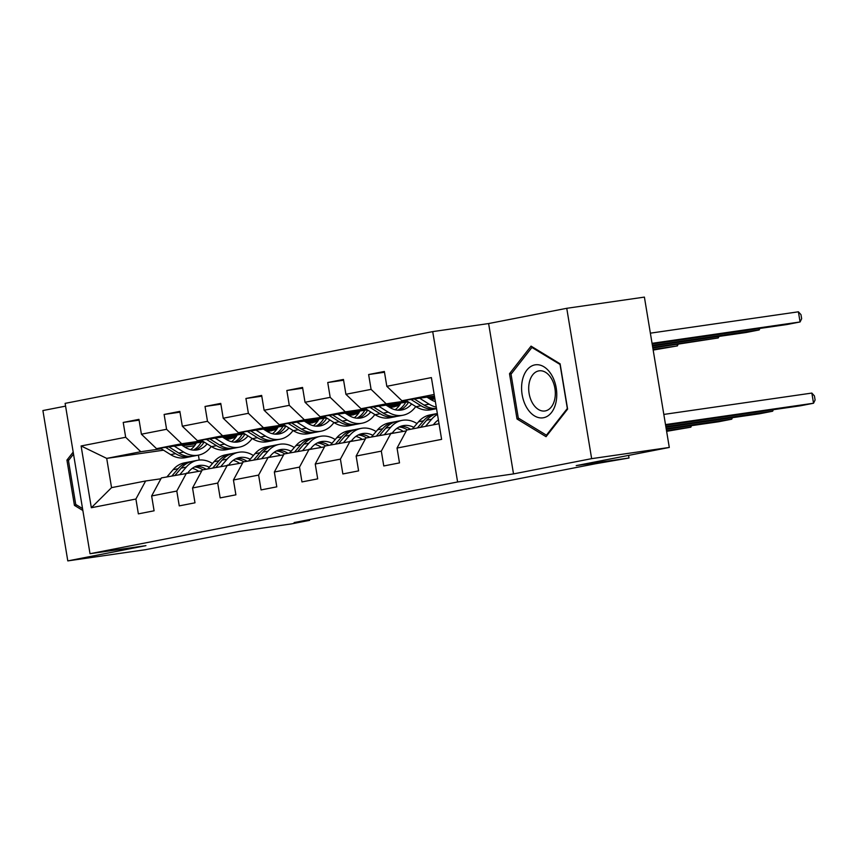 <?xml version="1.0" encoding="UTF-8"?>
<svg xmlns="http://www.w3.org/2000/svg" width="858" height="858" viewBox="0 0 858 858"><rect width="100%" height="100%" fill="white"/><g stroke="black" fill="none" stroke-linecap="round" stroke-linejoin="round"><path stroke-width="1.29" d="M65.583 406.124L42.9 410.553L67.793 560.896L145.442 549.699L238.524 531.531L291.323 523.916L309.674 520.334L309.545 519.562M432.711 331.617L65.122 403.367L90.015 553.71L457.604 481.971L432.711 331.617L488.62 323.552L513.513 473.906L591.645 458.655L566.752 308.301L488.62 323.552M566.752 308.301L644.401 297.104L669.294 447.447L576.222 465.615L629.021 458L628.592 455.394M591.645 458.655L669.294 447.447M163.524 450.193L106.714 458.386L111.551 487.644L145.635 480.984L135.907 499.034L138.363 513.867L154.097 510.8L151.641 495.967L176.802 491.055L179.258 505.888L194.991 502.809L192.535 487.977L217.707 483.065L220.163 497.897L235.896 494.83L233.44 479.997L258.612 475.085L261.068 489.918L276.791 486.84L274.346 472.018L299.506 467.106L301.962 481.928L317.696 478.861L315.24 464.028L340.411 459.116L342.868 473.948L358.601 470.881L356.145 456.048L381.317 451.136L383.773 465.969L399.496 462.891L397.039 448.058L441.613 439.36L431.392 377.595L386.819 386.304L384.363 371.471L368.629 374.538L384.491 372.254M135.907 499.034L91.334 507.732L81.102 445.967L125.676 437.269L123.22 422.436L139.082 420.152M368.629 374.538L371.085 389.371L345.913 394.283L343.457 379.451L327.735 382.518L330.191 397.351L305.019 402.263L302.563 387.43L286.829 390.508L289.285 405.341L264.114 410.253L261.658 395.42L245.924 398.487L248.38 413.32L223.209 418.232L220.763 403.399L205.03 406.467L207.486 421.299L182.314 426.212L179.858 411.379L164.125 414.457L166.581 429.29L141.409 434.202L138.953 419.369L123.22 422.436M629.021 458L595.141 463.824L294.144 522.576L309.674 520.334M151.641 495.967L161.368 477.917L201.802 470.806M235.864 437.215L225.171 438.76M203.829 441.838L156.531 448.659L181.692 443.747L202.166 440.798M276.662 429.375L267.406 431.606M271.772 430.748L267.117 431.424M236.776 435.8L223.509 437.719M186.54 473.005L176.802 491.055M141.409 434.202L156.531 448.659M166.581 429.29L181.692 443.747M192.535 487.977L202.273 469.937L242.707 462.816M276.759 429.236L266.077 430.77M244.734 433.848L197.426 440.68L222.597 435.767L243.071 432.807M317.557 421.396L308.312 423.616M312.677 422.769L308.011 423.444M277.67 427.82L264.403 429.729M227.445 465.025L217.707 483.065M182.314 426.212L197.426 440.68M207.486 421.299L222.597 435.767M233.44 479.997L243.168 461.947L283.601 454.837M317.664 421.246L306.971 422.79M285.639 425.868L238.331 432.689L263.503 427.777L283.966 424.828M358.462 413.417L349.217 415.637M353.571 414.789L348.916 415.454M318.575 419.841L305.309 421.75M268.339 457.035L258.612 475.085M223.209 418.232L238.331 432.689M248.38 413.32L263.503 427.777M274.346 472.018L284.073 453.968L324.506 446.857M358.569 413.266L347.876 414.811M326.533 417.889L279.225 424.71L304.397 419.798L324.871 416.849M399.367 405.426L390.111 407.657M394.476 406.799L389.822 407.475M359.47 411.851L346.214 413.771M309.245 449.056L299.506 467.106M264.114 410.253L279.225 424.71M289.285 405.341L304.397 419.798M315.24 464.028L324.978 445.988L365.411 438.867M399.463 405.287L388.781 406.821M367.439 409.899L320.131 416.731L345.302 411.819L365.776 408.858M434.92 398.906L431.016 399.667M434.92 398.884L430.716 399.496M400.375 403.871L387.108 405.78M350.15 441.076L340.411 459.116M305.019 402.263L320.131 416.731M330.191 397.351L345.302 411.819M356.145 456.048L365.873 437.998L406.306 430.888M434.791 398.101L429.676 398.841M408.344 401.919L361.036 408.74L386.207 403.828L406.671 400.879M434.577 396.857L428.013 397.801M391.044 433.086L381.317 451.136M345.913 394.283L361.036 408.74M371.085 389.371L386.207 403.828M397.039 448.058L406.778 430.019L439.028 423.723M434.448 396.074L401.93 400.761L434.18 394.466M386.819 386.304L401.93 400.761M513.513 473.906L457.604 481.971M67.793 560.896L145.924 545.645L90.015 553.71M145.635 480.984L160.896 478.785M194.594 445.71L184.856 447.115M198.402 455.148L199.217 460.06M235.757 437.365L226.512 439.586M230.866 438.738L226.212 439.403M195.871 443.79L182.604 445.699M161.261 448.777L140.798 451.726L106.714 458.386L81.102 445.967M111.551 487.644L91.334 507.732M125.676 437.269L140.798 451.726M430.18 399.152L434.845 398.477M327.735 382.518L343.597 380.233M389.275 407.142L394.412 406.392M286.829 390.508L302.692 388.213M348.38 415.122L353.507 414.382M245.924 398.487L261.787 396.203M307.475 423.101L312.602 422.361M205.03 406.467L220.892 404.182M266.57 431.091L271.707 430.351M164.125 414.457L179.987 412.162M225.675 439.071L230.802 438.331M531.059 346.128L509.513 373.713L517.009 418.983L546.053 436.69L567.61 409.105L560.113 363.835L531.059 346.128M73.187 452.091L66.935 460.092L74.431 505.373L82.861 510.51M519.304 418.65L517.009 418.983M511.636 373.402L509.513 373.713M76.727 505.04L74.431 505.373M69.058 459.781L66.935 460.092M433.279 424.839L434.577 423.326A26.158 19.916 -101 0 1 438.406 419.948M665.508 424.592L813.534 403.239L811.85 393.071L663.824 414.425M425.536 426.351L431.638 419.23A31.521 23.992 -101 0 1 437.483 414.403M412.43 428.914L418.522 421.793A31.521 23.992 -101 0 1 429.826 414.972L434.802 413.996A31.521 23.992 79 0 0 423.509 420.817L417.406 427.938M665.615 425.236L800.428 405.791L813.534 403.239L815.1 399.989L814.424 395.924L811.85 393.071M437.698 420.431A26.158 19.916 -101 0 1 438.524 420.656M420.559 427.327L426.651 420.206A31.521 23.992 -101 0 1 437.333 413.513M436.39 413.76A31.521 23.992 79 0 0 434.802 413.996M652.059 343.318L800.074 321.964L786.968 324.528L652.166 343.972M405.63 400.225L416.033 406.724A31.521 23.992 79 0 0 430.802 409.792L435.778 408.816A31.521 23.992 79 0 0 436.529 408.655M419.605 398.209L429.139 404.172A31.521 23.992 79 0 0 436.282 407.121M798.401 311.808L800.975 314.65L801.651 318.715L800.074 321.964L798.401 311.808L650.375 333.161M426.973 397.147L430.619 399.431A26.158 19.916 79 0 0 435.36 401.587M410.939 399.463L421.01 405.759A31.521 23.992 79 0 0 435.778 408.816M436.507 408.515A31.521 23.992 -101 0 1 424.152 405.137L414.296 398.981M522.232 380.995A26.78 17.353 -98.2 0 0 534.448 415.862A26.78 17.353 -98.2 0 0 556.123 401.641A26.78 17.353 -98.2 0 0 543.918 366.784A26.78 17.353 -98.2 0 0 522.232 380.995M529.182 383.097A20.281 13.138 -98.2 0 0 544.905 410.982A20.281 13.138 -98.2 0 0 554.836 398.734A20.281 13.138 -98.2 0 0 539.114 370.838A20.281 13.138 -98.2 0 0 529.182 383.097M560.06 364.596L567.331 408.472L546.439 435.188L518.296 418.039L511.036 374.174L531.917 347.447L560.231 364.575M547.329 435.06L546.439 435.188M532.979 347.297L531.917 347.447M82.54 508.579L75.718 504.429L68.458 460.553L73.52 454.075M392.321 432.904L393.683 431.317A26.158 19.916 -101 0 1 403.056 425.654A26.158 19.916 -101 0 1 413.792 427.327M665.851 426.619L772.629 411.218L772.404 409.834M384.641 434.341L390.733 427.22A31.521 23.992 -101 0 1 402.027 420.388A31.521 23.992 -101 0 1 416.999 423.584M371.525 436.894L377.627 429.772A31.521 23.992 -101 0 1 388.921 422.951L393.908 421.975A31.521 23.992 79 0 0 382.604 428.807L376.512 435.928M665.958 427.273L759.523 413.781L772.629 411.218L773.369 409.695M396.793 428.421A26.158 19.916 -101 0 1 403.11 431.349M379.654 435.306L385.746 428.185A31.521 23.992 -101 0 1 397.05 421.364L402.027 420.388M410.532 429.29A26.158 19.916 79 0 0 400.611 426.34M395.484 421.739A31.521 23.992 79 0 0 393.908 421.975M399.099 427.005A26.158 19.916 -101 0 1 407.378 429.901M351.415 440.883L352.777 439.296A26.158 19.916 -101 0 1 362.151 433.633A26.158 19.916 -101 0 1 372.887 435.306M666.183 428.657L731.735 419.197L731.499 417.814M343.736 442.32L349.828 435.199A31.521 23.992 -101 0 1 361.132 428.378A31.521 23.992 -101 0 1 376.094 431.563M330.63 444.884L336.722 437.762A31.521 23.992 -101 0 1 348.016 430.93L353.003 429.965A31.521 23.992 79 0 0 341.699 436.786L335.607 443.908M666.291 429.311L718.618 421.761L731.735 419.197L732.464 417.674M355.888 436.4A26.158 19.916 -101 0 1 362.205 439.328M338.749 443.296L344.852 436.175A31.521 23.992 -101 0 1 356.145 429.354L361.132 428.378M369.626 437.269A26.158 19.916 79 0 0 359.706 434.33M354.59 429.729A31.521 23.992 79 0 0 353.003 429.965M358.204 434.985A26.158 19.916 -101 0 1 366.484 437.88M395.141 409.749A26.158 19.916 79 0 0 400.868 403.003M652.391 345.356L759.18 329.944L746.063 332.507L652.498 346.01M364.736 408.215L375.128 414.714A31.521 23.992 79 0 0 389.897 417.771L394.884 416.806A31.521 23.992 79 0 0 396.439 416.42M378.71 406.199L388.234 412.151A31.521 23.992 79 0 0 403.003 415.218A31.521 23.992 79 0 0 415.733 406.542M759.909 328.432L759.18 329.944L758.944 328.56M386.068 405.137L389.725 407.411A26.158 19.916 79 0 0 401.984 409.952A26.158 19.916 79 0 0 411.625 403.979M370.045 407.443L380.105 413.738A31.521 23.992 79 0 0 394.884 416.806M405.695 402.305A26.158 19.916 -101 0 1 397.812 410.188M403.003 415.218L398.026 416.184A31.521 23.992 -101 0 1 383.258 413.127L373.402 406.96M399.453 410.231A26.158 19.916 79 0 0 408.612 402.091M354.236 417.739A26.158 19.916 79 0 0 359.963 410.982M652.734 347.383L718.275 337.934L652.841 348.037M323.831 416.194L334.223 422.694A31.521 23.992 79 0 0 348.991 425.761L353.979 424.785A31.521 23.992 79 0 0 355.534 424.41M337.805 414.178L347.34 420.13A31.521 23.992 79 0 0 362.108 423.198A31.521 23.992 79 0 0 374.839 414.532M719.015 336.411L718.275 337.934L718.049 336.55M345.163 413.116L348.82 415.401A26.158 19.916 79 0 0 361.079 417.943A26.158 19.916 79 0 0 370.731 411.958M329.14 415.422L339.21 421.718A31.521 23.992 79 0 0 353.979 424.785M364.8 410.285A26.158 19.916 -101 0 1 356.907 418.168M362.108 423.198L357.121 424.174A31.521 23.992 -101 0 1 342.353 421.106L332.496 414.94M358.547 418.221A26.158 19.916 79 0 0 367.717 410.07M310.51 448.873L311.872 447.275A26.158 19.916 -101 0 1 321.257 441.613A26.158 19.916 -101 0 1 331.982 443.296M666.516 430.695L690.829 427.187L690.604 425.804M302.831 450.311L308.934 443.178A31.521 23.992 -101 0 1 320.227 436.357A31.521 23.992 -101 0 1 335.188 439.543M289.725 452.863L295.817 445.742A31.521 23.992 -101 0 1 307.121 438.921L312.098 437.945A31.521 23.992 79 0 0 300.804 444.766L294.702 451.887M666.623 431.338L690.829 427.187L691.559 425.665M314.993 444.38A26.158 19.916 -101 0 1 321.31 447.318M297.855 451.276L303.946 444.154A31.521 23.992 -101 0 1 315.251 437.333L320.227 436.357M328.721 445.248A26.158 19.916 79 0 0 318.801 442.31M313.685 437.709A31.521 23.992 79 0 0 312.098 437.945M317.299 442.975A26.158 19.916 -101 0 1 325.579 445.87M269.616 456.853L270.978 455.266A26.158 19.916 -101 0 1 280.351 449.603A26.158 19.916 -101 0 1 291.087 451.276M261.937 458.29L268.028 451.169A31.521 23.992 -101 0 1 279.322 444.347A31.521 23.992 -101 0 1 294.294 447.533M248.82 460.843L254.923 453.721A31.521 23.992 -101 0 1 266.216 446.9L271.203 445.924A31.521 23.992 79 0 0 259.899 452.756L253.807 459.877M274.088 452.37A26.158 19.916 -101 0 1 280.405 455.298M256.95 459.266L263.041 452.134A31.521 23.992 -101 0 1 274.346 445.313L279.322 444.347M287.827 453.239A26.158 19.916 79 0 0 277.906 450.3M272.79 445.688A31.521 23.992 79 0 0 271.203 445.924M276.394 450.954A26.158 19.916 -101 0 1 284.674 453.85M228.711 464.843L230.073 463.245A26.158 19.916 -101 0 1 239.446 457.582A26.158 19.916 -101 0 1 250.182 459.255M221.032 466.269L227.123 459.148A31.521 23.992 -101 0 1 238.427 452.327A31.521 23.992 -101 0 1 253.389 455.512M207.926 468.833L214.017 461.711A31.521 23.992 -101 0 1 225.311 454.89L230.298 453.914A31.521 23.992 79 0 0 218.994 460.735L212.902 467.857M233.183 460.349A26.158 19.916 -101 0 1 239.5 463.277M216.044 467.245L222.147 460.124A31.521 23.992 -101 0 1 233.44 453.303L238.427 452.327M246.922 461.218A26.158 19.916 79 0 0 237.001 458.279M231.885 453.678A31.521 23.992 79 0 0 230.298 453.914M235.5 458.933A26.158 19.916 -101 0 1 243.779 461.829M313.331 425.718A26.158 19.916 79 0 0 319.069 418.961M653.067 349.421L677.37 345.913L653.174 350.075M282.925 424.174L293.329 430.673A31.521 23.992 79 0 0 308.097 433.74L313.073 432.764A31.521 23.992 79 0 0 314.639 432.389M296.9 422.157L306.435 428.121A31.521 23.992 79 0 0 321.203 431.177A31.521 23.992 79 0 0 333.934 422.511M678.11 344.39L677.37 345.913L677.144 344.53M304.268 421.096L307.915 423.38A26.158 19.916 79 0 0 320.173 425.922A26.158 19.916 79 0 0 329.826 419.937M288.234 423.412L298.305 429.708A31.521 23.992 79 0 0 313.073 432.764M323.895 418.264A26.158 19.916 -101 0 1 316.001 426.158M321.203 431.177L316.227 432.153A31.521 23.992 -101 0 1 301.458 429.086L291.591 422.93M317.642 426.201A26.158 19.916 79 0 0 326.812 418.06M272.436 433.698A26.158 19.916 79 0 0 278.164 426.952M242.031 432.164L252.424 438.663A31.521 23.992 79 0 0 267.192 441.72L272.179 440.755A31.521 23.992 79 0 0 273.734 440.379M256.006 430.148L265.53 436.1A31.521 23.992 79 0 0 280.298 439.167A31.521 23.992 79 0 0 293.039 430.491M263.363 429.086L267.02 431.37A26.158 19.916 79 0 0 279.279 433.912A26.158 19.916 79 0 0 288.921 427.928M247.34 431.392L257.411 437.687A31.521 23.992 79 0 0 272.179 440.755M282.99 426.254A26.158 19.916 -101 0 1 275.107 434.137M280.298 439.167L275.321 440.133A31.521 23.992 -101 0 1 260.553 437.076L250.697 430.909M276.748 434.18A26.158 19.916 79 0 0 285.907 426.04M231.531 441.688A26.158 19.916 79 0 0 237.258 434.931M201.126 440.143L211.518 446.643A31.521 23.992 79 0 0 226.287 449.71L231.274 448.734A31.521 23.992 79 0 0 232.829 448.359M215.101 438.127L224.635 444.09A31.521 23.992 79 0 0 239.403 447.147A31.521 23.992 79 0 0 252.134 438.481M222.469 437.065L226.115 439.35A26.158 19.916 79 0 0 238.374 441.891A26.158 19.916 79 0 0 248.026 435.907M206.435 439.382L216.506 445.667A31.521 23.992 79 0 0 231.274 448.734M242.095 434.234A26.158 19.916 -101 0 1 234.202 442.127M239.403 447.147L234.416 448.123A31.521 23.992 -101 0 1 219.648 445.055L209.792 438.888M235.843 442.17A26.158 19.916 79 0 0 245.013 434.03M187.805 472.822L189.168 471.235A26.158 19.916 -101 0 1 198.552 465.562A26.158 19.916 -101 0 1 209.277 467.245M180.126 474.26L186.229 467.138A31.521 23.992 -101 0 1 197.522 460.306A31.521 23.992 -101 0 1 212.484 463.492M167.02 476.812L173.112 469.691A31.521 23.992 -101 0 1 184.416 462.87L189.393 461.894A31.521 23.992 79 0 0 178.099 468.715L171.997 475.847M192.289 468.329A26.158 19.916 -101 0 1 198.606 471.267M175.15 475.225L181.242 468.103A31.521 23.992 -101 0 1 192.546 461.282L197.522 460.306M206.017 469.197A26.158 19.916 79 0 0 196.096 466.259M190.98 461.658A31.521 23.992 79 0 0 189.393 461.894M194.594 466.924A26.158 19.916 -101 0 1 202.874 469.819M190.626 449.667A26.158 19.916 79 0 0 196.364 442.91M160.221 448.123L170.624 454.622A31.521 23.992 79 0 0 185.392 457.689L190.369 456.713A31.521 23.992 79 0 0 191.935 456.338M174.206 446.106L183.73 452.069A31.521 23.992 79 0 0 198.498 455.126A31.521 23.992 79 0 0 211.229 446.46M181.564 445.045L185.21 447.329A26.158 19.916 79 0 0 197.469 449.871A26.158 19.916 79 0 0 207.121 443.886M165.54 447.361L175.6 453.657A31.521 23.992 79 0 0 190.369 456.713M201.19 442.213A26.158 19.916 -101 0 1 193.297 450.107M198.498 455.126L193.522 456.102A31.521 23.992 -101 0 1 178.754 453.045L168.887 446.879M194.938 450.15A26.158 19.916 79 0 0 204.107 442.009M426.651 420.206L431.638 419.23M418.522 421.793L423.509 420.817M421.01 405.759L416.033 406.724M429.139 404.172L424.152 405.137M385.746 428.185L390.733 427.22M377.627 429.772L382.604 428.807M344.852 436.175L349.828 435.199M336.722 437.762L341.699 436.786M380.105 413.738L375.128 414.714M388.234 412.151L383.258 413.127M339.21 421.718L334.223 422.694M347.34 420.13L342.353 421.106M303.946 444.154L308.934 443.178M295.817 445.742L300.804 444.766M263.041 452.134L268.028 451.169M254.923 453.721L259.899 452.756M222.147 460.124L227.123 459.148M214.017 461.711L218.994 460.735M298.305 429.708L293.329 430.673M306.435 428.121L301.458 429.086M257.411 437.687L252.424 438.663M265.53 436.1L260.553 437.076M216.506 445.667L211.518 446.643M224.635 444.09L219.648 445.055M181.242 468.103L186.229 467.138M173.112 469.691L178.099 468.715M175.6 453.657L170.624 454.622M183.73 452.069L178.754 453.045"/></g></svg>
